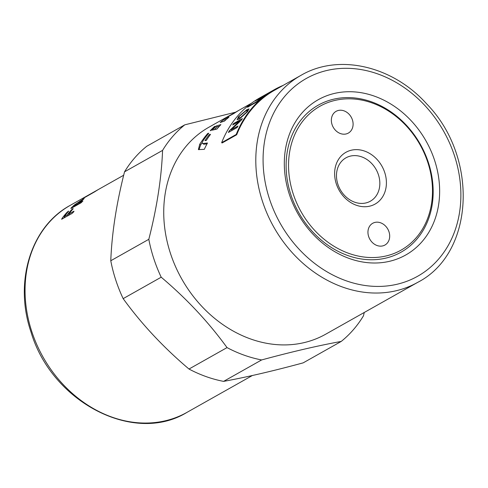 <?xml version="1.0" encoding="UTF-8"?>
<svg xmlns="http://www.w3.org/2000/svg" width="488" height="488" viewBox="0 0 488 488"><rect width="100%" height="100%" fill="white"/><g stroke="black" fill="none" stroke-linecap="round" stroke-linejoin="round"><path stroke-width="0.73" d="M198.976 149.737L200.611 145.028L202.282 142.472M208.193 133.919L207.754 133.45L208.791 133.206A118.828 98.216 60.6 0 0 203.563 140.007C202.056 142.325 201.819 143.49 202.843 143.521L203.734 144.253L207.022 143.856M203.734 144.253L202.843 143.521L207.485 143.002A118.828 98.216 60.6 0 0 204.295 149.352L198.384 149.572L199.732 144.283A118.828 98.216 -119.4 0 1 207.754 133.45M227.31 117.309L229.006 116.034A118.828 98.216 -119.4 0 1 231.922 114.259L239.035 110.251A118.828 98.216 60.6 0 0 234.094 113.375L228.75 116.321A118.828 98.216 60.6 0 0 227.31 117.309L227.256 117.309M226.072 119.627L223.492 121.378M225.456 119.895L224.791 118.913L228.957 117.193A118.828 98.216 60.6 0 0 224.517 121.036L220.179 122.537A118.828 98.216 -119.4 0 1 224.791 118.913M214.36 129.643L217.166 126.831L219.496 126.124M217.166 126.831L216.416 125.922L220.899 124.611A118.828 98.216 60.6 0 0 216.953 129.052L212.286 130.156A118.828 98.216 -119.4 0 1 216.416 125.922M209.889 135.2L209.273 134.59L210.523 134.352A118.828 98.216 60.6 0 0 206.296 140.459L204.978 140.642A118.828 98.216 -119.4 0 1 209.273 134.59M215.275 126.282A118.828 98.216 60.6 0 0 211.097 130.467L210.255 130.692A118.828 98.216 -119.4 0 1 214.464 126.551L215.275 126.282M417.691 282.363C474.617 253.26 478.752 157.002 426.616 103.84C392.59 65.85 338.593 53.241 301.023 75.317A118.828 98.216 60.6 0 0 262.477 201.379A118.828 98.216 60.6 0 0 417.691 282.363L325.624 334.243A118.828 98.216 -119.4 0 1 170.41 253.254A118.828 98.216 -119.4 0 1 208.962 127.191L232.935 113.68M301.023 75.317L274.512 90.256A118.828 98.216 60.6 0 0 236.692 134.761L222.125 142.966L221.65 142.673L236.216 134.462A119.42 98.71 -119.4 0 1 274.219 89.737A119.42 98.71 -119.4 0 1 283.077 85.424M238.504 118.334L240.523 117.712L246.58 112.325L247.587 110.343M239.456 116.199L238.455 118.297L240.438 117.632L246.495 112.246L247.556 110.288L245.793 110.904L239.456 116.199M237.137 119.773L238.534 116.852L247.05 109.702L249.094 108.97M247.495 111.673L239.407 119.072L237.089 119.737L238.455 116.766L246.977 109.611L249.063 108.922L247.495 111.673M232.8 125.001L233.599 123.549L242.341 118.621A119.42 98.71 60.6 0 0 241.389 120.097L231.086 129.887L238.04 126.093M233.685 123.623L242.426 118.7M228.53 132.492L229.354 130.912L239.657 121.134L232.709 124.922A119.42 98.71 -119.4 0 1 233.599 123.549M231.086 129.887L237.949 126.026A119.42 98.71 60.6 0 0 237.18 127.496L228.439 132.425A119.42 98.71 -119.4 0 1 229.262 130.845L239.571 121.061M247.636 107.256L256.578 101.803L261.653 97.752M262.349 97.228A119.42 98.71 60.6 0 0 256.298 102.236L247.562 107.165A119.42 98.71 -119.4 0 1 248.801 106.055L256.511 101.711A119.42 98.71 -119.4 0 1 261.318 97.813L262.349 97.228M256.255 100.388L262.831 96.63M256.633 100.132L267.052 93.879C269.217 92.567 269.254 92.513 267.162 93.714L262.123 96.557A119.42 98.71 -119.4 0 1 262.568 96.301A119.42 98.71 -119.4 0 1 263.02 96.051M267.082 93.934L267.052 93.879C269.217 92.567 269.254 92.513 267.162 93.714M268.223 93.214C271.157 91.457 271.285 91.354 268.613 92.903C271.285 91.354 271.157 91.457 268.223 93.214L255.218 100.979A119.42 98.71 -119.4 0 1 256.572 100.034M270.511 91.829L274.219 89.737M262.568 96.301L259.653 97.942A119.42 98.71 60.6 0 0 221.65 142.673M236.692 134.761L236.216 134.462M335.091 100.376A82.588 68.265 -119.4 0 1 431.551 203.52A82.588 68.265 -119.4 0 1 314.925 230.653A82.588 68.265 -119.4 0 1 335.091 100.376M333.67 99.186A84.369 69.735 -119.4 0 1 428.433 162.675A84.369 69.735 -119.4 0 1 385.63 258.164A84.369 69.735 -119.4 0 1 290.86 194.681A84.369 69.735 -119.4 0 1 333.67 99.186M351.372 150.194A29.707 24.552 -119.4 0 1 386.069 187.3A29.707 24.552 -119.4 0 1 344.119 197.06A29.707 24.552 -119.4 0 1 351.372 150.194M350.494 156.075A24.882 20.569 60.6 0 0 345.943 157.838A24.882 20.569 60.6 0 0 340.24 189.612A24.882 20.569 60.6 0 0 370.374 201.196A24.882 20.569 60.6 0 0 377.395 172.057A24.882 20.569 60.6 0 0 350.494 156.075M332.053 124.574A12.474 10.315 -119.4 0 1 336.098 111.337A12.474 10.315 -119.4 0 1 351.214 117.144A12.474 10.315 -119.4 0 1 348.353 133.078A12.474 10.315 -119.4 0 1 332.053 124.574M388.991 231.794A12.474 10.315 -119.4 0 1 384.947 245.031A12.474 10.315 -119.4 0 1 369.837 239.224A12.474 10.315 -119.4 0 1 372.692 223.291A12.474 10.315 -119.4 0 1 388.991 231.794M123.69 175.235L99.711 188.746A118.828 98.216 60.6 0 0 94.886 191.692L82.917 198.549L94.459 191.845A118.828 98.216 -119.4 0 1 98.222 189.588A118.828 98.216 -119.4 0 1 98.966 189.173M82.917 198.549L83.228 198.262M68.186 215.623L69.107 214.439M63.66 218.173L64.581 216.989M69.54 214.86L68.747 214.086L73.651 211.328L73.621 211.938L72.108 213.415L61.586 219.252M73.883 211.554L73.999 211.219M68.052 215.696L67.259 214.927A118.828 98.216 -119.4 0 1 71.394 209.907L72.993 208.535L72.883 209.065A118.828 98.216 60.6 0 0 68.747 214.086M73.163 208.73L72.883 209.065M65.014 217.41L64.221 216.635L67.259 214.927M61.933 219.149L61.958 218.514A118.828 98.216 -119.4 0 1 66.868 212.457L68.466 211.084L68.35 211.615A118.828 98.216 60.6 0 0 64.221 216.635M68.637 211.28L68.35 211.615M73.895 206.845L73.481 206.332L77.653 203.978A118.828 98.216 -119.4 0 1 80.264 201.611C81.795 200.281 81.996 199.934 80.856 200.556L76.091 203.966A118.828 98.216 60.6 0 0 73.481 206.332M78.068 204.496L77.653 203.978M81.88 200.659L81.587 200.257L80.856 200.556M79.556 203.655L79.141 203.142L82.905 201.019L81.075 202.801L70.9 208.535L71.071 208.053A118.828 98.216 -119.4 0 1 74.603 204.801L84.174 198.427M70.9 208.535L71.071 208.053L71.291 208.315M83.198 199.501L82.862 199.012C84.912 197.829 84.54 198.415 81.752 200.775A118.828 98.216 60.6 0 0 79.141 203.142M434.637 160.454A89.121 73.664 -119.4 0 1 349.414 258.53A89.121 73.664 -119.4 0 1 301.883 113.1A89.121 73.664 -119.4 0 1 434.637 160.454M124.538 171.825C116.455 203.435 111.868 233.075 110.776 260.744L148.816 239.309C156.898 207.705 161.485 178.065 162.577 150.389L124.538 171.825A133.98 110.739 -119.4 0 1 146.748 146.272L184.781 124.837L235.612 112.191M364.28 312.46L363.432 315.87A133.98 110.739 -119.4 0 1 341.222 341.429C318.188 345.632 291.653 351.805 261.629 359.943L223.589 381.378C246.629 377.175 273.158 371.002 303.188 362.858L341.222 341.429M227.036 347.602C208.583 322.171 186.642 298.705 161.199 277.202L123.165 298.638C141.612 324.075 163.559 347.541 188.996 369.038L227.036 347.602A133.98 110.739 -119.4 0 0 261.629 359.943M161.199 277.202A133.98 110.739 -119.4 0 1 153.769 258.548A133.98 110.739 -119.4 0 1 148.816 239.309M123.165 298.638A133.98 110.739 -119.4 0 1 115.735 279.978A133.98 110.739 -119.4 0 1 110.776 260.744M223.589 381.378A133.98 110.739 -119.4 0 1 188.996 369.038M162.577 150.389A133.98 110.739 -119.4 0 1 184.781 124.837M200.611 145.028L199.732 144.283M71.785 210.328L71.394 209.907M67.252 212.878L66.868 212.457M62.366 218.905L61.958 218.514M31.732 331.395A118.828 98.216 -119.4 0 1 70.278 205.332C30.671 226.639 13.847 282.101 31.006 332.041C51.582 401.966 133.834 445.08 186.947 412.384A118.828 98.216 -119.4 0 1 31.732 331.395M269.455 198.891A113.478 93.8 -119.4 0 1 377.974 74.005A113.478 93.8 -119.4 0 1 438.505 259.195A113.478 93.8 -119.4 0 1 269.455 198.891M251.375 103.291L237.839 110.916M98.222 189.588L70.278 205.332M252.412 375.492L186.947 412.384"/></g></svg>
